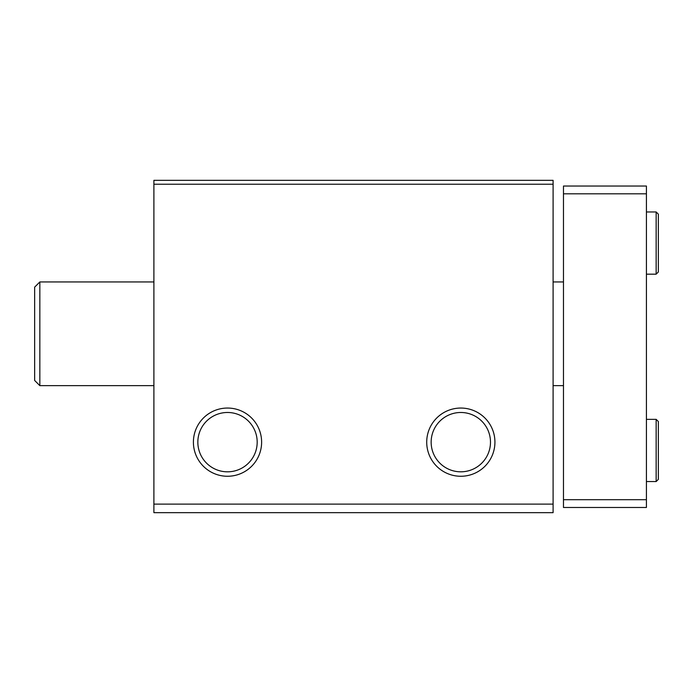 <?xml version="1.0" encoding="UTF-8"?>
<svg xmlns="http://www.w3.org/2000/svg" width="693" height="693" viewBox="0 0 693 693"><rect width="100%" height="100%" fill="white"/><g stroke="black" fill="none" stroke-linecap="round" stroke-linejoin="round"><path stroke-width="1.04" d="M153.898 512.664L553.101 512.664L553.101 504.114L153.898 504.114L153.898 512.664M153.898 504.114L153.898 180.336L553.101 180.336L553.101 504.114M193.408 442.151A34.104 34.104 0 0 0 244.568 471.69A34.104 34.104 0 0 0 244.568 412.621A34.104 34.104 0 0 0 193.408 442.151M426.715 442.151A34.104 34.104 0 0 0 477.875 471.69A34.104 34.104 0 0 0 477.875 412.621A34.104 34.104 0 0 0 426.715 442.151M153.898 184.225L553.101 184.225M431.15 442.151A29.669 29.669 0 0 0 475.649 467.844A29.669 29.669 0 0 0 475.649 416.458A29.669 29.669 0 0 0 431.15 442.151M197.843 442.151A29.669 29.669 0 0 0 242.351 467.844A29.669 29.669 0 0 0 242.351 416.458A29.669 29.669 0 0 0 197.843 442.151M39.839 385.646L34.65 380.457L34.65 287.136L39.839 281.956L39.839 385.646L153.898 385.646M646.422 193.815L563.47 193.815L563.47 186.036L646.422 186.036L646.422 507.484L563.47 507.484L563.47 499.705L646.422 499.705M563.47 193.815L563.47 499.705M656.15 419.343L656.15 481.557L658.35 479.357L658.35 421.543L656.15 419.343L646.422 419.343M656.15 211.963L656.15 274.177L658.35 271.977L658.35 214.163L656.15 211.963L646.422 211.963M553.101 385.646L563.47 385.646M39.839 281.956L153.898 281.956M553.101 281.956L563.47 281.956M646.422 481.557L656.15 481.557M658.35 450.32L658.35 421.543M646.422 274.177L656.15 274.177"/></g></svg>
